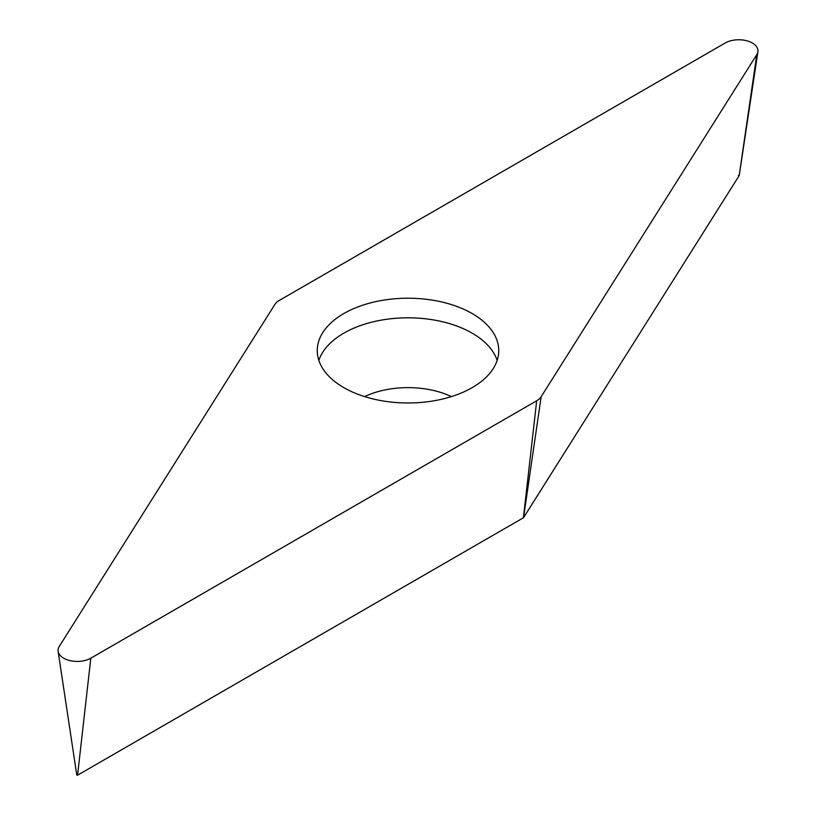 <?xml version="1.0" encoding="UTF-8"?>
<svg xmlns="http://www.w3.org/2000/svg" width="816" height="816" viewBox="0 0 816 816"><rect width="100%" height="100%" fill="white"/><g stroke="black" fill="none" stroke-linecap="round" stroke-linejoin="round"><path stroke-width="1.22" d="M541.151 396.729A19.207 11.087 180 0 1 539.294 398.891A19.207 11.087 180 0 1 536.683 400.778L90.821 658.186A19.207 11.087 180 0 1 70.676 660.766A19.207 11.087 180 0 1 58.109 651.311A19.207 11.087 180 0 1 59.201 646.558L274.849 304.47A19.207 11.087 180 0 1 276.706 302.308A19.207 11.087 180 0 1 279.317 300.421L725.179 43.013A19.207 11.087 180 0 1 746.875 40.8A19.207 11.087 180 0 1 757.891 51.816A19.207 11.087 180 0 1 756.799 54.641L541.151 396.729A19.207 11.087 180 0 1 539.294 398.891A19.207 11.087 180 0 1 536.683 400.778L90.821 658.186L77.571 775.2L523.535 517.691L739.184 175.603L738.429 175.328L739.184 175.603L756.799 54.641L541.151 396.729L523.535 517.691M359.244 394.781A90.749 52.387 0 0 0 451.646 396.535A90.749 52.387 0 0 0 498.749 350.594A90.749 52.387 0 0 0 456.756 306.408A90.749 52.387 0 0 0 364.354 304.664A90.749 52.387 0 0 0 317.251 350.594A90.749 52.387 0 0 0 359.244 394.781M76.816 774.925L77.571 775.2L76.816 774.925M318.852 360.397A90.749 52.387 180 0 1 456.756 326.012A90.749 52.387 180 0 1 497.148 360.397M90.821 658.186A19.207 11.087 180 0 1 66.922 659.695A19.207 11.087 180 0 1 59.201 646.558L274.849 304.47A19.207 11.087 180 0 1 276.706 302.308A19.207 11.087 180 0 1 279.317 300.421L725.179 43.013A19.207 11.087 180 0 1 749.078 41.494A19.207 11.087 180 0 1 756.799 54.641M523.423 517.783L536.683 400.778M451.421 396.607A68.422 39.505 0 0 0 444.761 393.812A68.422 39.505 0 0 0 364.579 396.607M76.786 775.037L58.109 651.311M739.214 175.542L757.891 51.816"/></g></svg>
